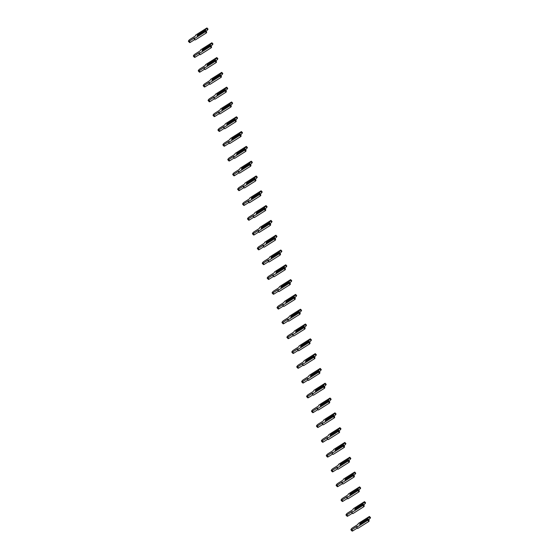 <?xml version="1.0" encoding="UTF-8"?>
<svg xmlns="http://www.w3.org/2000/svg" width="559" height="559" viewBox="0 0 559 559"><rect width="100%" height="100%" fill="white"/><g stroke="black" fill="none" stroke-linecap="round" stroke-linejoin="round"><path stroke-width="0.84" d="M206.928 27.95L208.032 29.096L206.481 31.115L206.012 31.213L205.384 29.969L197.502 34.951L197.096 35.902L204.978 30.92L205.593 31.087L205.307 31.751L194.141 38.816L194.553 37.837L189.235 41.198A1.621 0.482 136 0 1 188.46 41.401A1.621 0.482 136 0 1 188.795 40.486A1.621 0.482 136 0 1 190.025 39.347L195.343 35.986L195.762 35.007L206.928 27.95L205.384 29.969M207.745 29.76L206.648 28.614M205.3 30.465L197.627 35.315L197.502 34.951M194.141 38.816L195.238 39.955L206.411 32.897L206.69 32.233L205.593 31.087M206.481 31.115L205.943 31.451M194.811 39.514L190.333 42.344A1.621 0.482 136 0 1 189.564 42.54L188.46 41.401M206.411 32.897L205.307 31.751M211.854 42.757L212.958 43.895L211.407 45.915L210.219 45.272L210.303 44.776L202.428 49.751L202.023 50.701L209.898 45.726L210.512 45.894L210.233 46.558L199.06 53.615L199.479 52.644L194.155 56.005A1.621 0.482 136 0 1 193.386 56.2A1.621 0.482 136 0 1 193.721 55.292A1.621 0.482 136 0 1 194.951 54.146L200.269 50.785L200.688 49.814L211.854 42.757L210.303 44.776M212.672 44.559L211.568 43.42M210.219 45.272L202.547 50.121L202.428 49.751M199.06 53.615L200.164 54.761L211.337 47.697L211.616 47.033L210.512 45.894M211.407 45.915L210.869 46.257M199.738 54.314L195.259 57.144A1.621 0.482 136 0 1 194.49 57.346L193.386 56.2M211.337 47.697L210.233 46.558M216.78 57.556L217.884 58.702L216.333 60.721L215.865 60.819L215.229 59.575L207.354 64.558L206.949 65.508L214.824 60.526L215.439 60.693L215.159 61.357L203.986 68.422L204.405 67.443L199.081 70.804A1.621 0.482 136 0 1 198.312 71.007A1.621 0.482 136 0 1 198.641 70.092A1.621 0.482 136 0 1 199.87 68.953L205.195 65.592L205.607 64.613L216.78 57.556L215.229 59.575M217.598 59.366L216.494 58.22M215.145 60.072L207.473 64.921L207.354 64.558M203.986 68.422L205.09 69.561L216.256 62.503L216.543 61.839L215.439 60.693M216.333 60.721L215.795 61.064M204.664 69.12L200.185 71.95A1.621 0.482 136 0 1 199.416 72.146L198.312 71.007M216.256 62.503L215.159 61.357M221.706 72.363L222.803 73.502L221.259 75.521L220.784 75.619L220.155 74.382L212.273 79.357L211.868 80.307L219.75 75.332L220.365 75.5L220.078 76.164L208.912 83.221L209.325 82.25L204.007 85.611A1.621 0.482 136 0 1 203.238 85.806A1.621 0.482 136 0 1 203.567 84.898A1.621 0.482 136 0 1 204.797 83.759L210.121 80.391L210.533 79.42L221.706 72.363L220.155 74.382M222.524 74.165L221.42 73.026M220.071 74.878L212.399 79.727L212.273 79.357M208.912 83.221L210.009 84.367L221.182 77.303L221.469 76.639L220.365 75.5M221.259 75.521L220.721 75.863M209.583 83.92L205.111 86.75A1.621 0.482 136 0 1 204.335 86.952L203.238 85.806M221.182 77.303L220.078 76.164M226.626 87.162L227.73 88.308L226.178 90.327L225.71 90.425L225.081 89.181L217.199 94.164L216.794 95.114L224.676 90.132L225.291 90.299L225.004 90.963L213.831 98.028L214.251 97.049L208.933 100.41A1.621 0.482 136 0 1 208.158 100.613A1.621 0.482 136 0 1 208.493 99.698A1.621 0.482 136 0 1 209.723 98.559L215.04 95.198L215.46 94.219L226.626 87.162L225.081 89.181M227.443 88.972L226.346 87.826M224.998 89.678L217.325 94.527L217.199 94.164M213.831 98.028L214.936 99.167L226.109 92.109L226.388 91.445L225.291 90.299M226.178 90.327L225.64 90.67M214.509 98.726L210.03 101.556A1.621 0.482 136 0 1 209.262 101.752L208.158 100.613M226.109 92.109L225.004 90.963M231.552 101.969L232.656 103.108L231.105 105.127L229.917 104.484L230.001 103.988L222.126 108.963L221.72 109.913L229.595 104.938L230.21 105.106L229.931 105.77L218.758 112.827L219.177 111.856L213.852 115.217A1.621 0.482 136 0 1 213.084 115.413A1.621 0.482 136 0 1 213.419 114.504A1.621 0.482 136 0 1 214.649 113.365L219.966 109.997L220.386 109.026L231.552 101.969L230.001 103.988M232.369 103.771L231.265 102.632M229.917 104.484L222.244 109.333L222.126 108.963M218.758 112.827L219.862 113.973L231.035 106.916L231.314 106.245L230.21 105.106M231.105 105.127L230.567 105.469M219.435 113.533L214.956 116.363A1.621 0.482 136 0 1 214.188 116.558L213.084 115.413M231.035 106.916L229.931 105.77M236.478 116.768L237.582 117.914L236.031 119.933L235.563 120.031L234.927 118.787L227.052 123.77L226.647 124.72L234.521 119.738L235.136 119.905L234.857 120.576L223.684 127.634L224.096 126.655L218.779 130.023A1.621 0.482 136 0 1 218.01 130.219A1.621 0.482 136 0 1 218.338 129.311A1.621 0.482 136 0 1 219.568 128.165L224.893 124.804L225.305 123.832L236.478 116.768L234.927 118.787M237.296 118.578L236.191 117.432M234.843 119.284L227.171 124.133L227.052 123.77M223.684 127.634L224.788 128.773L235.954 121.715L236.24 121.051L235.136 119.905M236.031 119.933L235.493 120.276M224.362 128.332L219.883 131.162A1.621 0.482 136 0 1 219.114 131.358L218.01 130.219M235.954 121.715L234.857 120.576M241.404 131.575L242.501 132.714L240.957 134.74L240.482 134.831L239.853 133.594L231.971 138.569L231.566 139.526L239.448 134.544L240.063 134.712L239.776 135.376L228.61 142.433L229.022 141.462L223.705 144.823A1.621 0.482 136 0 1 222.936 145.019A1.621 0.482 136 0 1 223.265 144.11A1.621 0.482 136 0 1 224.494 142.971L229.812 139.61L230.231 138.632L241.404 131.575L239.853 133.594M242.222 133.384L241.118 132.238M239.769 134.09L232.097 138.939L231.971 138.569M228.61 142.433L229.707 143.579L240.88 136.522L241.167 135.851L240.063 134.712M240.957 134.74L240.412 135.075M229.281 143.139L224.809 145.969A1.621 0.482 136 0 1 224.033 146.165L222.936 145.019M240.88 136.522L239.776 135.376M246.323 146.374L247.427 147.52L245.876 149.539L245.408 149.637L244.779 148.401L236.897 153.376L236.492 154.326L244.374 149.351L244.989 149.512L244.702 150.182L233.529 157.24L233.948 156.261L228.631 159.629A1.621 0.482 136 0 1 227.855 159.825A1.621 0.482 136 0 1 228.191 158.917A1.621 0.482 136 0 1 229.421 157.771L234.738 154.41L235.157 153.439L246.323 146.374L244.779 148.401M247.141 148.184L246.044 147.045M244.695 148.897L237.023 153.739L236.897 153.376M233.529 157.24L234.633 158.379L245.806 151.321L246.086 150.657L244.989 149.512M245.876 149.539L245.338 149.882M234.207 157.938L229.728 160.768A1.621 0.482 136 0 1 228.959 160.964L227.855 159.825M245.806 151.321L244.702 150.182M251.25 161.181L252.354 162.32L250.802 164.346L249.614 163.696L249.698 163.2L241.823 168.182L241.418 169.132L249.293 164.15L249.908 164.318L249.628 164.982L238.455 172.039L238.875 171.068L233.55 174.429A1.621 0.482 136 0 1 232.782 174.625A1.621 0.482 136 0 1 233.117 173.716A1.621 0.482 136 0 1 234.347 172.577L239.664 169.216L240.084 168.238L251.25 161.181L249.698 163.2M252.067 162.99L250.963 161.844M249.614 163.696L241.942 168.545L241.823 168.182M238.455 172.039L239.559 173.185L250.732 166.128L251.012 165.457L249.908 164.318M250.802 164.346L250.264 164.681M239.133 172.745L234.654 175.575A1.621 0.482 136 0 1 233.886 175.771L232.782 174.625M250.732 166.128L249.628 164.982M256.176 175.98L257.28 177.126L255.729 179.146L254.541 178.503L254.624 178.007L246.75 182.982L246.344 183.932L254.219 178.957L254.834 179.118L254.555 179.788L243.382 186.846L243.794 185.868L238.476 189.235A1.621 0.482 136 0 1 237.708 189.431A1.621 0.482 136 0 1 238.036 188.523A1.621 0.482 136 0 1 239.266 187.377L244.59 184.016L245.003 183.045L256.176 175.98L254.624 178.007M256.993 177.79L255.889 176.651M254.541 178.503L246.868 183.352L246.75 182.982M243.382 186.846L244.486 187.985L255.652 180.927L255.938 180.264L254.834 179.118M255.729 179.146L255.19 179.488M244.059 187.544L239.58 190.374A1.621 0.482 136 0 1 238.812 190.577L237.708 189.431M255.652 180.927L254.555 179.788M261.102 190.787L262.199 191.926L260.655 193.952L260.18 194.043L259.551 192.806L251.669 197.788L251.264 198.738L259.145 193.756L259.76 193.924L259.474 194.588L248.308 201.645L248.72 200.674L243.403 204.035A1.621 0.482 136 0 1 242.634 204.238A1.621 0.482 136 0 1 242.962 203.322A1.621 0.482 136 0 1 244.192 202.183L249.51 198.822L249.929 197.844L261.102 190.787L259.551 192.806M261.919 192.596L260.815 191.451M259.467 193.302L251.795 198.152L251.669 197.788M248.308 201.645L249.405 202.791L260.578 195.734L260.864 195.07L259.76 193.924M260.655 193.952L260.11 194.287M248.979 202.351L244.507 205.181A1.621 0.482 136 0 1 243.731 205.377L242.634 204.238M260.578 195.734L259.474 194.588M266.021 205.586L267.125 206.732L265.574 208.752L265.106 208.849L264.477 207.613L256.595 212.588L256.19 213.538L264.065 208.563L264.687 208.731L264.4 209.394L253.227 216.452L253.646 215.481L248.329 218.842A1.621 0.482 136 0 1 247.553 219.037A1.621 0.482 136 0 1 247.889 218.129A1.621 0.482 136 0 1 249.118 216.983L254.436 213.622L254.855 212.651L266.021 205.586L264.477 207.613M266.839 207.396L265.742 206.257M264.393 208.109L256.721 212.958L256.595 212.588M253.227 216.452L254.331 217.598L265.504 210.533L265.784 209.87L264.687 208.731M265.574 208.752L265.036 209.094M253.905 217.151L249.426 219.98A1.621 0.482 136 0 1 248.657 220.183L247.553 219.037M265.504 210.533L264.4 209.394M270.947 220.393L272.051 221.539L270.5 223.558L270.032 223.656L269.396 222.412L261.521 227.394L261.116 228.345L268.991 223.362L269.606 223.53L269.326 224.194L258.153 231.258L258.572 230.28L253.248 233.641A1.621 0.482 136 0 1 252.479 233.844A1.621 0.482 136 0 1 252.815 232.928A1.621 0.482 136 0 1 254.045 231.789L259.362 228.428L259.774 227.45L270.947 220.393L269.396 222.412M271.765 222.202L270.661 221.057M269.312 222.908L261.64 227.758L261.521 227.394M258.153 231.258L259.257 232.397L270.423 225.34L270.71 224.676L269.606 223.53M270.5 223.558L269.962 223.893M258.831 231.957L254.352 234.787A1.621 0.482 136 0 1 253.583 234.983L252.479 233.844M270.423 225.34L269.326 224.194M275.873 235.199L276.978 236.338L275.426 238.358L274.238 237.715L274.322 237.219L266.447 242.194L266.042 243.144L273.917 238.169L274.532 238.337L274.245 239L263.079 246.058L263.492 245.087L258.174 248.448A1.621 0.482 136 0 1 257.406 248.643A1.621 0.482 136 0 1 257.734 247.735A1.621 0.482 136 0 1 258.964 246.596L264.288 243.228L264.7 242.257L275.873 235.199L274.322 237.219M276.691 237.002L275.587 235.863M274.238 237.715L266.566 242.564L266.447 242.194M263.079 246.058L264.183 247.204L275.349 240.139L275.636 239.476L274.532 238.337M275.426 238.358L274.888 238.7M263.757 246.757L259.278 249.587A1.621 0.482 136 0 1 258.503 249.789L257.406 248.643M275.349 240.139L274.245 239M280.8 249.999L281.897 251.145L280.352 253.164L279.877 253.262L279.248 252.018L271.367 257L270.961 257.951L278.843 252.968L279.458 253.136L279.172 253.8L268.006 260.864L268.418 259.886L263.1 263.247A1.621 0.482 136 0 1 262.325 263.45A1.621 0.482 136 0 1 262.66 262.534A1.621 0.482 136 0 1 263.89 261.395L269.207 258.034L269.627 257.056L280.8 249.999L279.248 252.018M281.617 251.809L280.513 250.663M279.165 252.514L271.492 257.364L271.367 257M268.006 260.864L269.103 262.003L280.276 254.946L280.562 254.282L279.458 253.136M280.352 253.164L279.807 253.506M268.676 261.563L264.204 264.393A1.621 0.482 136 0 1 263.429 264.589L262.325 263.45M280.276 254.946L279.172 253.8M285.719 264.805L286.823 265.944L285.272 267.964L284.804 268.061L284.175 266.825L276.293 271.8L275.887 272.75L283.762 267.775L284.384 267.943L284.098 268.606L272.925 275.664L273.344 274.693L268.027 278.054A1.621 0.482 136 0 1 267.251 278.249A1.621 0.482 136 0 1 267.586 277.341A1.621 0.482 136 0 1 268.816 276.202L274.134 272.834L274.553 271.863L285.719 264.805L284.175 266.825M286.536 266.608L285.439 265.469M284.091 267.321L276.419 272.17L276.293 271.8M272.925 275.664L274.029 276.81L285.202 269.745L285.481 269.082L284.384 267.943M285.272 267.964L284.734 268.306M273.603 276.363L269.124 279.193A1.621 0.482 136 0 1 268.355 279.395L267.251 278.249M285.202 269.745L284.098 268.606M290.645 279.605L291.749 280.751L290.198 282.77L289.73 282.868L289.094 281.624L281.219 286.606L280.814 287.557L288.689 282.575L289.303 282.742L289.024 283.406L277.851 290.47L278.27 289.492L272.946 292.853A1.621 0.482 136 0 1 272.177 293.056A1.621 0.482 136 0 1 272.512 292.14A1.621 0.482 136 0 1 273.742 291.001L279.06 287.64L279.472 286.662L290.645 279.605L289.094 281.624M291.463 281.415L290.359 280.269M289.01 282.12L281.338 286.97L281.219 286.606M277.851 290.47L278.955 291.609L290.121 284.552L290.407 283.888L289.303 282.742M290.198 282.77L289.66 283.113M278.529 291.169L274.05 293.999A1.621 0.482 136 0 1 273.281 294.195L272.177 293.056M290.121 284.552L289.024 283.406M295.571 294.411L296.675 295.55L295.124 297.57L293.936 296.927L294.02 296.431L286.145 301.406L285.74 302.356L293.615 297.381L294.23 297.549L293.943 298.213L282.777 305.27L283.189 304.299L277.872 307.66A1.621 0.482 136 0 1 277.103 307.855A1.621 0.482 136 0 1 277.432 306.947A1.621 0.482 136 0 1 278.661 305.808L283.986 302.44L284.398 301.469L295.571 294.411L294.02 296.431M296.389 296.221L295.285 295.075M293.936 296.927L286.264 301.776L286.145 301.406M282.777 305.27L283.881 306.416L295.047 299.358L295.334 298.688L294.23 297.549M295.124 297.57L294.586 297.912M283.455 305.976L278.976 308.806A1.621 0.482 136 0 1 278.2 309.001L277.103 307.855M295.047 299.358L293.943 298.213M300.497 309.211L301.594 310.357L300.05 312.376L299.575 312.474L298.946 311.23L291.064 316.212L290.659 317.163L298.541 312.188L299.156 312.348L298.869 313.019L287.703 320.076L288.116 319.098L282.798 322.466A1.621 0.482 136 0 1 282.022 322.662A1.621 0.482 136 0 1 282.358 321.753A1.621 0.482 136 0 1 283.588 320.607L288.905 317.246L289.324 316.275L300.497 309.211L298.946 311.23M301.315 311.021L300.211 309.882M298.862 311.733L291.19 316.576L291.064 316.212M287.703 320.076L288.8 321.215L299.973 314.158L300.26 313.494L299.156 312.348M300.05 312.376L299.505 312.719M288.374 320.775L283.902 323.605A1.621 0.482 136 0 1 283.127 323.801L282.022 322.662M299.973 314.158L298.869 313.019M305.417 324.017L306.521 325.156L304.969 327.183L303.789 326.533L303.872 326.037L295.99 331.019L295.585 331.969L303.46 326.987L304.082 327.155L303.796 327.819L292.623 334.876L293.042 333.905L287.724 337.266A1.621 0.482 136 0 1 286.949 337.461A1.621 0.482 136 0 1 287.284 336.553A1.621 0.482 136 0 1 288.514 335.414L293.831 332.053L294.251 331.075L305.417 324.017L303.872 326.037M306.234 325.827L305.137 324.681M303.789 326.533L296.116 331.382L295.99 331.019M292.623 334.876L293.727 336.022L304.9 328.965L305.179 328.294L304.082 327.155M304.969 327.183L304.431 327.518M293.3 335.582L288.821 338.412A1.621 0.482 136 0 1 288.053 338.607L286.949 337.461M304.9 328.965L303.796 327.819M310.343 338.817L311.447 339.963L309.896 341.982L308.708 341.339L308.792 340.843L300.917 345.818L300.511 346.769L308.386 341.794L309.001 341.954L308.722 342.625L297.549 349.682L297.968 348.704L292.643 352.072A1.621 0.482 136 0 1 291.875 352.268A1.621 0.482 136 0 1 292.21 351.359A1.621 0.482 136 0 1 293.433 350.214L298.758 346.853L299.17 345.881L310.343 338.817L308.792 340.843M311.16 340.627L310.056 339.488M308.708 341.339L301.035 346.182L300.917 345.818M297.549 349.682L298.653 350.821L309.819 343.764L310.105 343.1L309.001 341.954M309.896 341.982L309.358 342.325M298.226 350.381L293.748 353.211A1.621 0.482 136 0 1 292.979 353.414L291.875 352.268M309.819 343.764L308.722 342.625M315.269 353.623L316.366 354.762L314.822 356.789L313.634 356.139L313.718 355.643L305.843 360.625L305.438 361.575L313.313 356.593L313.927 356.761L313.641 357.425L302.475 364.482L302.887 363.511L297.57 366.872A1.621 0.482 136 0 1 296.801 367.074A1.621 0.482 136 0 1 297.129 366.159A1.621 0.482 136 0 1 298.359 365.02L303.684 361.659L304.096 360.681L315.269 353.623L313.718 355.643M316.087 355.433L314.983 354.287M313.634 356.139L305.962 360.988L305.843 360.625M302.475 364.482L303.579 365.628L314.745 358.571L315.031 357.9L313.927 356.761M314.822 356.789L314.284 357.124M303.153 365.188L298.674 368.018A1.621 0.482 136 0 1 297.898 368.213L296.801 367.074M314.745 358.571L313.641 357.425M320.188 368.423L321.292 369.569L319.748 371.588L319.273 371.686L318.644 370.449L310.762 375.424L310.357 376.375L318.239 371.4L318.854 371.56L318.567 372.231L307.401 379.288L307.813 378.317L302.496 381.678A1.621 0.482 136 0 1 301.72 381.874A1.621 0.482 136 0 1 302.056 380.965A1.621 0.482 136 0 1 303.285 379.82L308.603 376.459L309.022 375.487L320.188 368.423L318.644 370.449M321.013 370.233L319.909 369.094M318.56 370.945L310.888 375.795L310.762 375.424M307.401 379.288L308.498 380.434L319.671 373.37L319.958 372.706L318.854 371.56M319.748 371.588L319.203 371.931M308.072 379.987L303.593 382.817A1.621 0.482 136 0 1 302.824 383.02L301.72 381.874M319.671 373.37L318.567 372.231M325.114 383.229L326.218 384.375L324.667 386.395L324.199 386.493L323.57 385.249L315.688 390.231L315.283 391.181L323.158 386.199L323.78 386.367L323.493 387.031L312.32 394.095L312.74 393.117L307.415 396.478A1.621 0.482 136 0 1 306.646 396.68A1.621 0.482 136 0 1 306.982 395.765A1.621 0.482 136 0 1 308.212 394.626L313.529 391.265L313.948 390.287L325.114 383.229L323.57 385.249M325.932 385.039L324.835 383.893M323.486 385.745L315.814 390.594L315.688 390.231M312.32 394.095L313.424 395.234L324.597 388.177L324.877 387.513L323.78 386.367M324.667 386.395L324.129 386.73M312.998 394.794L308.519 397.624A1.621 0.482 136 0 1 307.75 397.819L306.646 396.68M324.597 388.177L323.493 387.031M330.041 398.036L331.145 399.175L329.593 401.194L328.406 400.551L328.489 400.055L320.614 405.03L320.209 405.981L328.084 401.006L328.699 401.173L328.419 401.837L317.246 408.895L317.666 407.923L312.341 411.284A1.621 0.482 136 0 1 311.573 411.48A1.621 0.482 136 0 1 311.908 410.572A1.621 0.482 136 0 1 313.131 409.426L318.455 406.065L318.868 405.093L330.041 398.036L328.489 400.055M330.858 399.839L329.754 398.7M328.406 400.551L320.733 405.401L320.614 405.03M317.246 408.895L318.351 410.04L329.517 402.976L329.803 402.312L328.699 401.173M329.593 401.194L329.055 401.537M317.924 409.593L313.445 412.423A1.621 0.482 136 0 1 312.677 412.626L311.573 411.48M329.517 402.976L328.419 401.837M334.967 412.835L336.064 413.981L334.52 416.001L334.051 416.099L333.416 414.855L325.541 419.837L325.135 420.787L333.01 415.805L333.625 415.973L333.339 416.637L322.173 423.701L322.585 422.723L317.267 426.084A1.621 0.482 136 0 1 316.499 426.286A1.621 0.482 136 0 1 316.827 425.371A1.621 0.482 136 0 1 318.057 424.232L323.382 420.871L323.794 419.893L334.967 412.835L333.416 414.855M335.784 414.645L334.68 413.499M333.332 415.351L325.659 420.2L325.541 419.837M322.173 423.701L323.277 424.84L334.443 417.783L334.729 417.119L333.625 415.973M334.52 416.001L333.982 416.343M322.85 424.4L318.371 427.23A1.621 0.482 136 0 1 317.596 427.425L316.499 426.286M334.443 417.783L333.339 416.637M339.886 427.642L340.99 428.781L339.439 430.8L338.971 430.898L338.342 429.661L330.46 434.636L330.055 435.587L337.936 430.612L338.551 430.779L338.265 431.443L327.099 438.501L327.511 437.529L322.194 440.89A1.621 0.482 136 0 1 321.418 441.086A1.621 0.482 136 0 1 321.753 440.178A1.621 0.482 136 0 1 322.983 439.039L328.301 435.671L328.72 434.699L339.886 427.642L338.342 429.661M340.711 429.445L339.606 428.306M338.258 430.157L330.586 435.007L330.46 434.636M327.099 438.501L328.196 439.647L339.369 432.582L339.655 431.918L338.551 430.779M339.439 430.8L338.901 431.143M327.77 439.199L323.291 442.029A1.621 0.482 136 0 1 322.522 442.232L321.418 441.086M339.369 432.582L338.265 431.443M344.812 442.442L345.916 443.587L344.365 445.607L343.897 445.705L343.261 444.461L335.386 449.443L334.981 450.393L342.856 445.411L343.478 445.579L343.191 446.243L332.018 453.307L332.437 452.329L327.113 455.69A1.621 0.482 136 0 1 326.344 455.892A1.621 0.482 136 0 1 326.68 454.977A1.621 0.482 136 0 1 327.909 453.838L333.227 450.477L333.646 449.499L344.812 442.442L343.261 444.461M345.63 444.251L344.533 443.105M343.177 444.957L335.512 449.806L335.386 449.443M332.018 453.307L333.122 454.446L344.295 447.389L344.575 446.725L343.478 445.579M344.365 445.607L343.827 445.949M332.696 454.006L328.217 456.836A1.621 0.482 136 0 1 327.448 457.031L326.344 455.892M344.295 447.389L343.191 446.243M349.738 457.248L350.842 458.387L349.291 460.406L348.103 459.764L348.187 459.267L340.312 464.243L339.907 465.193L347.782 460.218L348.397 460.385L348.117 461.049L336.944 468.107L337.363 467.135L332.039 470.496A1.621 0.482 136 0 1 331.27 470.692A1.621 0.482 136 0 1 331.606 469.784A1.621 0.482 136 0 1 332.829 468.645L338.153 465.277L338.565 464.305L349.738 457.248L348.187 459.267M350.556 459.051L349.452 457.912M348.103 459.764L340.431 464.613L340.312 464.243M336.944 468.107L338.048 469.253L349.214 462.195L349.501 461.524L348.397 460.385M349.291 460.406L348.753 460.749M337.622 468.805L333.143 471.642A1.621 0.482 136 0 1 332.374 471.838L331.27 470.692M349.214 462.195L348.117 461.049M354.665 472.048L355.762 473.194L354.217 475.213L353.742 475.311L353.113 474.067L345.238 479.049L344.826 479.999L352.708 475.017L353.323 475.185L353.036 475.856L341.87 482.913L342.283 481.935L336.965 485.303A1.621 0.482 136 0 1 336.197 485.498A1.621 0.482 136 0 1 336.525 484.583A1.621 0.482 136 0 1 337.755 483.444L343.079 480.083L343.492 479.112L354.665 472.048L353.113 474.067M355.482 473.857L354.378 472.711M353.029 474.563L345.357 479.412L345.238 479.049M341.87 482.913L342.974 484.052L354.14 476.995L354.427 476.331L353.323 475.185M354.217 475.213L353.679 475.555M342.548 483.612L338.069 486.442A1.621 0.482 136 0 1 337.294 486.637L336.197 485.498M354.14 476.995L353.036 475.856M359.584 486.854L360.688 487.993L359.137 490.012L358.668 490.11L358.039 488.873L350.158 493.849L349.752 494.806L357.634 489.824L358.249 489.991L357.963 490.655L346.797 497.713L347.209 496.741L341.891 500.102A1.621 0.482 136 0 1 341.116 500.298A1.621 0.482 136 0 1 341.451 499.39A1.621 0.482 136 0 1 342.681 498.251L347.998 494.89L348.418 493.911L359.584 486.854L358.039 488.873M360.408 488.664L359.304 487.518M357.956 489.37L350.283 494.219L350.158 493.849M346.797 497.713L347.894 498.859L359.067 491.801L359.353 491.13L358.249 489.991M359.137 490.012L358.599 490.355M347.467 498.418L342.988 501.248A1.621 0.482 136 0 1 342.22 501.444L341.116 500.298M359.067 491.801L357.963 490.655M364.51 501.654L365.614 502.8L364.063 504.819L362.875 504.176L362.959 503.673L355.084 508.655L354.679 509.605L362.553 504.63L363.175 504.791L362.889 505.462L351.716 512.519L352.135 511.541L346.811 514.909A1.621 0.482 136 0 1 346.042 515.105A1.621 0.482 136 0 1 346.377 514.196A1.621 0.482 136 0 1 347.607 513.05L352.925 509.689L353.344 508.718L364.51 501.654L362.959 503.673M365.327 503.463L364.23 502.324M362.875 504.176L355.21 509.018L355.084 508.655M351.716 512.519L352.82 513.658L363.993 506.601L364.272 505.937L363.175 504.791M364.063 504.819L363.525 505.161M352.394 513.218L347.915 516.048A1.621 0.482 136 0 1 347.146 516.243L346.042 515.105M363.993 506.601L362.889 505.462M369.436 516.46L370.54 517.599L368.989 519.625L367.801 518.976L367.885 518.479L360.01 523.462L359.605 524.412L367.48 519.43L368.095 519.597L367.815 520.261L356.642 527.319L357.061 526.347L351.737 529.708A1.621 0.482 136 0 1 350.968 529.904A1.621 0.482 136 0 1 351.297 528.996A1.621 0.482 136 0 1 352.526 527.857L357.851 524.496L358.263 523.517L369.436 516.46L367.885 518.479M370.254 518.27L369.15 517.124M367.801 518.976L360.129 523.825L360.01 523.462M356.642 527.319L357.746 528.465L368.912 521.407L369.199 520.736L368.095 519.597M368.989 519.625L368.451 519.961M357.32 528.024L352.841 530.854A1.621 0.482 136 0 1 352.072 531.05L350.968 529.904M368.912 521.407L367.815 520.261M190.333 42.344L189.235 41.198M195.259 57.144L194.155 56.005M200.185 71.95L199.081 70.804M205.111 86.75L204.007 85.611M210.03 101.556L208.933 100.41M214.956 116.363L213.852 115.217M219.883 131.162L218.779 130.023M224.809 145.969L223.705 144.823M229.728 160.768L228.631 159.629M234.654 175.575L233.55 174.429M239.58 190.374L238.476 189.235M244.507 205.181L243.403 204.035M249.426 219.98L248.329 218.842M254.352 234.787L253.248 233.641M259.278 249.587L258.174 248.448M264.204 264.393L263.1 263.247M269.124 279.193L268.027 278.054M274.05 293.999L272.946 292.853M278.976 308.806L277.872 307.66M283.902 323.605L282.798 322.466M288.821 338.412L287.724 337.266M293.748 353.211L292.643 352.072M298.674 368.018L297.57 366.872M303.593 382.817L302.496 381.678M308.519 397.624L307.415 396.478M313.445 412.423L312.341 411.284M318.371 427.23L317.267 426.084M323.291 442.029L322.194 440.89M328.217 456.836L327.113 455.69M333.143 471.642L332.039 470.496M338.069 486.442L336.965 485.303M342.988 501.248L341.891 500.102M347.915 516.048L346.811 514.909M352.841 530.854L351.737 529.708"/></g></svg>
